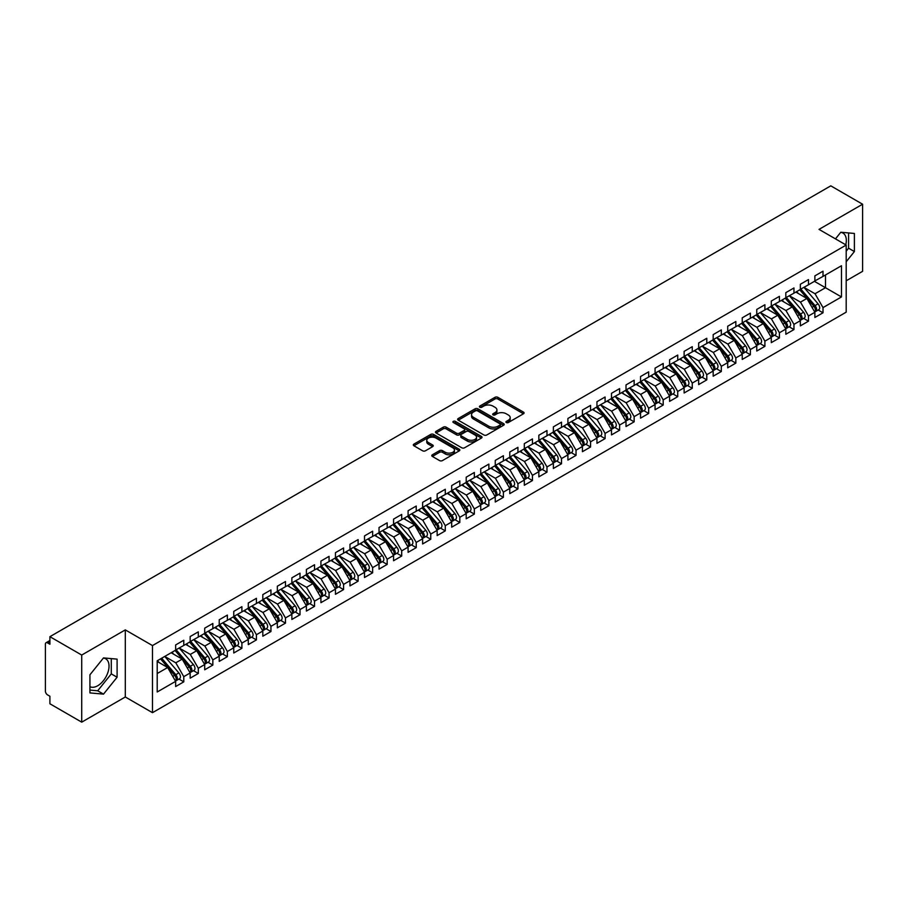 <?xml version="1.0" encoding="UTF-8"?>
<svg xmlns="http://www.w3.org/2000/svg" width="908" height="908" viewBox="0 0 908 908"><rect width="100%" height="100%" fill="white"/><g stroke="black" fill="none" stroke-linecap="round" stroke-linejoin="round"><path stroke-width="1.36" d="M506.346 422.526A1.407 0.817 0 0 0 508.332 422.526L523.485 413.776A2.02 1.169 0 0 0 524.075 412.958A2.02 1.169 0 0 0 523.485 412.13L497.822 397.318A2.02 1.169 0 0 0 494.974 397.318L479.821 406.058A1.407 0.817 0 0 0 479.401 406.636A1.407 0.817 0 0 0 479.821 407.215A1.407 0.817 0 0 0 481.819 407.215L483.771 406.08A6.458 3.723 0 0 1 492.896 406.08L495.042 407.317A6.458 3.723 0 0 1 496.926 409.951A6.458 3.723 0 0 1 495.042 412.584L493.078 413.719A1.407 0.817 0 0 0 492.669 414.298A1.407 0.817 0 0 0 493.078 414.877A1.407 0.817 0 0 0 495.076 414.877L497.039 413.742A6.458 3.723 0 0 1 506.165 413.742L508.298 414.979A6.458 3.723 0 0 1 510.194 417.612A6.458 3.723 0 0 1 508.298 420.245L506.346 421.38A1.407 0.817 0 0 0 505.926 421.948A1.407 0.817 0 0 0 506.346 422.526L506.346 421.38M89.926 686.675A16.026 9.25 120 0 0 97.701 685.756A16.026 9.25 120 0 0 108.165 671.625A16.026 9.25 120 0 0 105.714 658.788A16.026 9.25 120 0 0 103.387 658.062M840.683 232.391A16.026 9.25 -60 0 1 843.01 233.118A16.026 9.25 -60 0 1 845.768 244.819M432.367 454.783A2.02 1.169 0 0 0 431.777 455.6A2.02 1.169 0 0 0 432.367 456.429L439.563 460.583A2.02 1.169 0 0 0 442.423 460.583L459.244 450.867A2.02 1.169 0 0 0 459.834 450.05A2.02 1.169 0 0 0 459.244 449.222L433.581 434.41A2.02 1.169 0 0 0 430.733 434.41L413.9 444.114A2.02 1.169 0 0 0 413.31 444.943A2.02 1.169 0 0 0 413.9 445.771L422.595 450.788A2.02 1.169 0 0 0 425.455 450.788L432.651 446.634A2.02 1.169 0 0 0 433.241 445.805A2.02 1.169 0 0 0 432.651 444.988L428.338 442.491A5.391 3.11 0 0 1 426.76 440.289A5.391 3.11 0 0 1 430.086 437.418A5.391 3.11 0 0 1 435.965 438.087L452.865 447.848A5.391 3.11 0 0 1 454.443 450.05A5.391 3.11 0 0 1 451.117 452.922A5.391 3.11 0 0 1 445.238 452.252L442.423 450.629A2.02 1.169 0 0 0 439.563 450.629L432.367 454.783L432.367 456.429L439.563 452.298L439.563 450.629M846.188 280.799L862.6 271.322L862.6 204.221L830.786 185.845L49.906 636.678L49.906 644.237L47.579 642.887A3.087 1.782 -120 0 0 46.036 642.739A3.087 1.782 -120 0 0 45.4 644.147L45.4 691.124A3.087 1.782 -120 0 0 47.579 694.892L49.906 696.232L49.906 703.779L81.72 722.155L125.304 696.992L152.476 712.678L152.476 645.577L125.304 629.891L81.72 655.054L49.906 636.678M862.6 204.221L819.016 229.383L846.188 245.058L152.476 645.577M483.919 434.977A2.02 1.169 0 0 0 486.767 434.977L503.599 425.262A2.02 1.169 0 0 0 504.19 424.445A2.02 1.169 0 0 0 503.599 423.616L477.926 408.804A2.02 1.169 0 0 0 475.077 408.804L458.245 418.52A2.02 1.169 0 0 0 457.655 419.337A2.02 1.169 0 0 0 458.245 420.166L483.919 434.977M453.898 422.833A1.407 0.817 0 0 1 455.328 423.037L455.328 421.357L481.422 436.419A2.02 1.169 0 0 1 482.012 437.247A2.02 1.169 0 0 1 481.422 438.065L464.59 447.78A2.02 1.169 0 0 1 461.741 447.78L436.078 432.968L436.078 431.311A2.02 1.169 0 0 0 435.488 432.14A2.02 1.169 0 0 0 436.078 432.968M436.078 431.311L443.274 427.157A2.02 1.169 0 0 1 446.123 427.157L456.542 433.173A2.02 1.169 0 0 0 459.391 433.173L464.17 430.415A2.02 1.169 0 0 0 464.76 429.586A2.02 1.169 0 0 0 464.17 428.769L453.33 422.504A1.407 0.817 0 0 1 452.91 421.936A1.407 0.817 0 0 1 453.784 421.176A1.407 0.817 0 0 1 455.328 421.357M152.476 712.678L846.188 312.17L846.188 245.058M814.442 281.344L841.466 296.939L841.466 265.738L823.011 276.395L823.011 271.186L814.873 275.884L814.873 281.083L808.483 284.783L808.483 279.573L800.345 284.272L800.345 289.47L793.955 293.171L793.955 287.961L785.817 292.66L785.817 297.858L779.427 301.558L779.427 296.349L771.289 301.047L771.289 306.246L764.899 309.946L764.899 304.736L756.761 309.435L756.761 314.633L750.371 318.333L750.371 313.124L742.233 317.823L742.233 323.021L735.843 326.721L735.843 321.511L727.705 326.21L727.705 331.409L721.315 335.109L721.315 329.899L713.177 334.598L713.177 339.796L706.787 343.496L706.787 338.287L698.649 342.986L698.649 348.184L692.259 351.884L692.259 346.674L684.121 351.373L684.121 356.572L677.731 360.272L677.731 355.062L669.593 359.761L669.593 364.959L663.203 368.659L663.203 363.45L655.065 368.149L655.065 373.347L648.675 377.047L648.675 371.837L640.537 376.536L640.537 381.735L634.147 385.435L634.147 380.225L626.009 384.924L626.009 390.122L619.619 393.822L619.619 388.613L611.481 393.312L611.481 398.51L605.091 402.21L605.091 397L596.953 401.699L596.953 406.897L590.563 410.598L590.563 405.388L582.425 410.087L582.425 415.285L576.035 418.985L576.035 413.776L567.897 418.474L567.897 423.673L561.507 427.373L561.507 422.163L553.369 426.862L553.369 432.06L546.979 435.761L546.979 430.551L538.841 435.25L538.841 440.448L532.451 444.148L532.451 438.939L524.313 443.637L524.313 448.836L517.923 452.536L517.923 447.326L509.785 452.025L509.785 457.223L503.395 460.924L503.395 455.714L495.257 460.413L495.257 465.611L488.867 469.311L488.867 464.101L480.729 468.8L480.729 473.999L474.339 477.699L474.339 472.489L466.201 477.188L466.201 482.386L459.811 486.086L459.811 480.877L451.673 485.576L451.673 490.785L445.283 494.474L445.283 489.264L437.145 493.963L437.145 499.173L430.755 502.862L430.755 497.652L422.617 502.351L422.617 507.561L416.227 511.249L416.227 506.04L408.089 510.739L408.089 515.948L401.699 519.637L401.699 514.427L393.561 519.126L393.561 524.336L387.171 528.025L387.171 522.815L379.033 527.514L379.033 532.724L372.643 536.412L372.643 531.203L364.505 535.902L364.505 541.111L358.115 544.8L358.115 539.59L349.977 544.289L349.977 549.499L343.587 553.188L343.587 547.978L335.449 552.677L335.449 557.887L329.059 561.575L329.059 556.366L320.921 561.065L320.921 566.274L314.531 569.963L314.531 564.753L306.393 569.452L306.393 574.662L300.003 578.351L300.003 573.141L291.865 577.84L291.865 583.05L285.475 586.738L285.475 581.529L277.337 586.227L277.337 591.437L270.947 595.126L270.947 589.916L262.809 594.615L262.809 599.825L256.419 603.514L256.419 598.304L248.281 603.003L248.281 608.212L241.891 611.901L241.891 606.692L233.753 611.39L233.753 616.6L227.363 620.289L227.363 615.079L219.225 619.778L219.225 624.988L212.835 628.677L212.835 623.467L204.697 628.166L204.697 633.375L198.307 637.064L198.307 631.855L190.169 636.553L190.169 641.763L183.779 645.452L183.779 640.242L175.641 644.941L175.641 650.151L157.197 660.797L157.197 691.998L175.641 681.352L167.651 667.505L157.197 661.467M841.466 296.939L823.011 307.596L815.021 293.749L803.977 287.382L818.085 303.851L815.032 305.61A4.109 2.372 60 0 1 816.621 309.514A4.109 2.372 60 0 1 815.77 311.399A4.109 2.372 60 0 1 815.1 311.592M818.187 310.003L823.011 312.795L823.011 307.596M823.011 312.795L814.873 317.494L814.873 312.295L808.483 315.984L800.493 302.137L789.449 295.77L803.557 312.239L800.504 313.998A4.109 2.372 60 0 1 802.093 317.902A4.109 2.372 60 0 1 801.242 319.786A4.109 2.372 60 0 1 800.572 319.979M803.659 318.39L808.483 321.182L808.483 315.984M808.483 321.182L800.345 325.881L800.345 320.683L793.955 324.372L785.965 310.525L774.921 304.157L789.029 320.626L785.976 322.385A4.109 2.372 60 0 1 787.565 326.29A4.109 2.372 60 0 1 786.714 328.174A4.109 2.372 60 0 1 786.044 328.367M789.131 326.778L793.955 329.57L793.955 324.372M793.955 329.57L785.817 334.269L785.817 329.071L779.427 332.759L771.437 318.912L760.393 312.545M774.603 335.166L779.427 337.958L779.427 332.759M779.427 337.958L771.289 342.656L771.289 337.458L764.899 341.147L756.909 327.3L745.865 320.933L759.973 337.401L756.92 339.161A4.109 2.372 60 0 1 758.509 343.065A4.109 2.372 60 0 1 757.658 344.949A4.109 2.372 60 0 1 756.988 345.142M760.075 343.553L764.899 346.345L764.899 341.147M764.899 346.345L756.761 351.044L756.761 345.846L750.371 349.535L742.381 335.688L731.337 329.32L745.445 345.789L742.392 347.548A4.109 2.372 60 0 1 743.981 351.453A4.109 2.372 60 0 1 743.13 353.337A4.109 2.372 60 0 1 742.46 353.53M745.547 351.941L750.371 354.733L750.371 349.535M750.371 354.733L742.233 359.432L742.233 354.234L735.843 357.922L727.853 344.075L716.809 337.708L730.917 354.177L727.864 355.936A4.109 2.372 60 0 1 729.453 359.84A4.109 2.372 60 0 1 728.602 361.724A4.109 2.372 60 0 1 727.932 361.917M731.019 360.328L735.843 363.121L735.843 357.922M735.843 363.121L727.705 367.819L727.705 362.621L721.315 366.31L713.325 352.463L702.281 346.096L716.389 362.564L713.336 364.324A4.109 2.372 60 0 1 714.925 368.228A4.109 2.372 60 0 1 714.074 370.112A4.109 2.372 60 0 1 713.404 370.305M716.491 368.716L721.315 371.508L721.315 366.31M721.315 371.508L713.177 376.207L713.177 371.009L706.787 374.698L698.797 360.851L687.753 354.483M701.963 377.104L706.787 379.896L706.787 374.698M706.787 379.896L698.649 384.595L698.649 379.396L692.259 383.085L684.269 369.238L673.225 362.871L687.333 379.34L684.28 381.099A4.109 2.372 60 0 1 685.869 385.003A4.109 2.372 60 0 1 685.018 386.887A4.109 2.372 60 0 1 684.348 387.08M687.435 385.491L692.259 388.284L692.259 383.085M692.259 388.284L684.121 392.982L684.121 387.784L677.731 391.473L669.741 377.626L658.697 371.259L672.805 387.727L669.752 389.487A4.109 2.372 60 0 1 671.341 393.391A4.109 2.372 60 0 1 670.49 395.275A4.109 2.372 60 0 1 669.82 395.468M672.907 393.879L677.731 396.671L677.731 391.473M677.731 396.671L669.593 401.37L669.593 396.172L663.203 399.861L655.213 386.014L644.169 379.646L658.277 396.115L655.224 397.874A4.109 2.372 60 0 1 656.813 401.779A4.109 2.372 60 0 1 655.962 403.663A4.109 2.372 60 0 1 655.292 403.856M658.379 402.267L663.203 405.059L663.203 399.861M663.203 405.059L655.065 409.758L655.065 404.559L648.675 408.248L640.685 394.401L629.641 388.034L643.749 404.503L640.696 406.262A4.109 2.372 60 0 1 642.285 410.166A4.109 2.372 60 0 1 641.434 412.05A4.109 2.372 60 0 1 640.764 412.243M643.851 410.654L648.675 413.446L648.675 408.248M648.675 413.446L640.537 418.145L640.537 412.947L634.147 416.636L626.157 402.789L615.113 396.421M629.323 419.042L634.147 421.834L634.147 416.636M634.147 421.834L626.009 426.533L626.009 421.335L619.619 425.023L611.629 411.176L600.585 404.809L614.693 421.278L611.64 423.037A4.109 2.372 60 0 1 613.229 426.942A4.109 2.372 60 0 1 612.378 428.826A4.109 2.372 60 0 1 611.708 429.019M614.795 427.43L619.619 430.222L619.619 425.023M619.619 430.222L611.481 434.921L611.481 429.722L605.091 433.411L597.101 419.564L586.057 413.197L600.165 429.666L597.112 431.425A4.109 2.372 60 0 1 598.701 435.329A4.109 2.372 60 0 1 597.85 437.213A4.109 2.372 60 0 1 597.18 437.406M600.267 435.817L605.091 438.609L605.091 433.411M605.091 438.609L596.953 443.308L596.953 438.11L590.563 441.799L582.573 427.952L571.529 421.584L585.637 438.053L582.584 439.812A4.109 2.372 60 0 1 584.173 443.717A4.109 2.372 60 0 1 583.322 445.601A4.109 2.372 60 0 1 582.652 445.794M585.739 444.205L590.563 446.997L590.563 441.799M590.563 446.997L582.425 451.696L582.425 446.498L576.035 450.186L568.045 436.339L557.001 429.972L571.109 446.441L568.056 448.2A4.109 2.372 60 0 1 569.645 452.105A4.109 2.372 60 0 1 568.794 453.989A4.109 2.372 60 0 1 568.124 454.182M571.211 452.593L576.035 455.385L576.035 450.186M576.035 455.385L567.897 460.084L567.897 454.885L561.507 458.574L553.517 444.727L542.473 438.36M556.683 460.98L561.507 463.772L561.507 458.574M561.507 463.772L553.369 468.471L553.369 463.273L546.979 466.962L538.989 453.115L527.945 446.747L542.053 463.216L539 464.975A4.109 2.372 60 0 1 540.589 468.88A4.109 2.372 60 0 1 539.738 470.764A4.109 2.372 60 0 1 539.068 470.957M542.155 469.368L546.979 472.16L546.979 466.962M546.979 472.16L538.841 476.859L538.841 471.661L532.451 475.349L524.461 461.502L513.417 455.135L527.525 471.604L524.472 473.363A4.109 2.372 60 0 1 526.061 477.267A4.109 2.372 60 0 1 525.21 479.152A4.109 2.372 60 0 1 524.54 479.345M527.627 477.756L532.451 480.548L532.451 475.349M532.451 480.548L524.313 485.247L524.313 480.048L517.923 483.737L509.933 469.89L498.889 463.523L512.997 479.991L509.944 481.751A4.109 2.372 60 0 1 511.533 485.655A4.109 2.372 60 0 1 510.682 487.539A4.109 2.372 60 0 1 510.012 487.732M513.099 486.143L517.923 488.935L517.923 483.737M517.923 488.935L509.785 493.634L509.785 488.436L503.395 492.125L495.405 478.278L484.361 471.91L498.469 488.379L495.416 490.138A4.109 2.372 60 0 1 497.005 494.043A4.109 2.372 60 0 1 496.154 495.927A4.109 2.372 60 0 1 495.484 496.12M498.571 494.531L503.395 497.323L503.395 492.125M503.395 497.323L495.257 502.022L495.257 496.824L488.867 500.512L480.877 486.665L469.833 480.298M484.043 502.919L488.867 505.711L488.867 500.512M488.867 505.711L480.729 510.409L480.729 505.211L474.339 508.9L466.349 495.053L455.305 488.686L469.413 505.154L466.36 506.914A4.109 2.372 60 0 1 467.949 510.818A4.109 2.372 60 0 1 467.098 512.702A4.109 2.372 60 0 1 466.428 512.895M469.515 511.306L474.339 514.098L474.339 508.9M474.339 514.098L466.201 518.797L466.201 513.599L459.811 517.288L451.821 503.441L440.777 497.073L454.885 513.542L451.832 515.301A4.109 2.372 60 0 1 453.421 519.206A4.109 2.372 60 0 1 452.57 521.09A4.109 2.372 60 0 1 451.9 521.283M454.987 519.694L459.811 522.486L459.811 517.288M459.811 522.486L451.673 527.185L451.673 521.986L445.283 525.675L437.293 511.828L426.249 505.461L440.357 521.93L437.304 523.689A4.109 2.372 60 0 1 438.893 527.593A4.109 2.372 60 0 1 438.042 529.477A4.109 2.372 60 0 1 437.372 529.67M440.459 528.081L445.283 530.874L445.283 525.675M445.283 530.874L437.145 535.572L437.145 530.374L430.755 534.063L422.765 520.216L411.721 513.849L425.829 530.317L422.776 532.077A4.109 2.372 60 0 1 424.365 535.981A4.109 2.372 60 0 1 423.514 537.865A4.109 2.372 60 0 1 422.844 538.058M425.931 536.469L430.755 539.261L430.755 534.063M430.755 539.261L422.617 543.96L422.617 538.762L416.227 542.451L408.237 528.604L397.193 522.236M411.403 544.857L416.227 547.649L416.227 542.451M416.227 547.649L408.089 552.348L408.089 547.149L401.699 550.838L393.709 536.991L382.665 530.624L396.773 547.093L393.72 548.852A4.109 2.372 60 0 1 395.309 552.756A4.109 2.372 60 0 1 394.458 554.64A4.109 2.372 60 0 1 393.788 554.833M396.875 553.244L401.699 556.036L401.699 550.838M401.699 556.036L393.561 560.735L393.561 555.537L387.171 559.226L379.181 545.379L368.137 539.011L382.245 555.48L379.192 557.24A4.109 2.372 60 0 1 380.781 561.144A4.109 2.372 60 0 1 379.93 563.028A4.109 2.372 60 0 1 379.26 563.221M382.347 561.632L387.171 564.424L387.171 559.226M387.171 564.424L379.033 569.123L379.033 563.925L372.643 567.614L364.653 553.766L353.609 547.399L367.717 563.868L364.664 565.627A4.109 2.372 60 0 1 366.253 569.532A4.109 2.372 60 0 1 365.402 571.416A4.109 2.372 60 0 1 364.732 571.609M367.819 570.02L372.643 572.812L372.643 567.614M372.643 572.812L364.505 577.511L364.505 572.312L358.115 576.001L350.125 562.154L339.081 555.787L353.189 572.256L350.136 574.015A4.109 2.372 60 0 1 351.725 577.919A4.109 2.372 60 0 1 350.874 579.803A4.109 2.372 60 0 1 350.204 579.996M353.291 578.407L358.115 581.199L358.115 576.001M358.115 581.199L349.977 585.898L349.977 580.7L343.587 584.389L335.597 570.542L324.553 564.174M338.763 586.795L343.587 589.587L343.587 584.389M343.587 589.587L335.449 594.286L335.449 589.088L329.059 592.776L321.069 578.929L310.025 572.562L324.133 589.031L321.08 590.79A4.109 2.372 60 0 1 322.669 594.695A4.109 2.372 60 0 1 321.818 596.579A4.109 2.372 60 0 1 321.148 596.772M324.235 595.183L329.059 597.975L329.059 592.776M329.059 597.975L320.921 602.674L320.921 597.475L314.531 601.164L306.541 587.317L295.497 580.95L309.605 597.419L306.552 599.178A4.109 2.372 60 0 1 308.141 603.082A4.109 2.372 60 0 1 307.29 604.966A4.109 2.372 60 0 1 306.62 605.159M309.707 603.57L314.531 606.362L314.531 601.164M314.531 606.362L306.393 611.061L306.393 605.863L300.003 609.552L292.013 595.705L280.969 589.337L295.077 605.806L292.024 607.565A4.109 2.372 60 0 1 293.613 611.47A4.109 2.372 60 0 1 292.762 613.354A4.109 2.372 60 0 1 292.092 613.547M295.179 611.958L300.003 614.75L300.003 609.552M300.003 614.75L291.865 619.449L291.865 614.251L285.475 617.939L277.485 604.092L266.441 597.725L280.549 614.194L277.496 615.953A4.109 2.372 60 0 1 279.085 619.858A4.109 2.372 60 0 1 278.234 621.742A4.109 2.372 60 0 1 277.564 621.935M280.651 620.346L285.475 623.138L285.475 617.939M285.475 623.138L277.337 627.837L277.337 622.638L270.947 626.327L262.957 612.48L251.913 606.113M266.123 628.733L270.947 631.525L270.947 626.327M270.947 631.525L262.809 636.224L262.809 631.026L256.419 634.715L248.429 620.868L237.385 614.5L251.493 630.969L248.44 632.728A4.109 2.372 60 0 1 250.029 636.633A4.109 2.372 60 0 1 249.178 638.517A4.109 2.372 60 0 1 248.508 638.71M251.595 637.121L256.419 639.913L256.419 634.715M256.419 639.913L248.281 644.612L248.281 639.414L241.891 643.102L233.901 629.255L222.857 622.888L236.965 639.357L233.912 641.116A4.109 2.372 60 0 1 235.501 645.02A4.109 2.372 60 0 1 234.65 646.905A4.109 2.372 60 0 1 233.98 647.098M237.067 645.509L241.891 648.301L241.891 643.102M241.891 648.301L233.753 653L233.753 647.801L227.363 651.49L219.373 637.643L208.329 631.276L222.437 647.745L219.384 649.504A4.109 2.372 60 0 1 220.973 653.408A4.109 2.372 60 0 1 220.122 655.292A4.109 2.372 60 0 1 219.452 655.485M222.539 653.896L227.363 656.688L227.363 651.49M227.363 656.688L219.225 661.387L219.225 656.189L212.835 659.878L204.845 646.031L193.801 639.663L207.909 656.132L204.856 657.891A4.109 2.372 60 0 1 206.445 661.796A4.109 2.372 60 0 1 205.594 663.68A4.109 2.372 60 0 1 204.924 663.873M208.011 662.284L212.835 665.076L212.835 659.878M212.835 665.076L204.697 669.775L204.697 664.577L198.307 668.265L190.317 654.418L179.273 648.051M193.483 670.671L198.307 673.464L198.307 668.265M198.307 673.464L190.169 678.163L190.169 672.964L183.779 676.653L175.789 662.806L164.745 656.439L178.853 672.907L175.8 674.667A4.109 2.372 60 0 1 177.389 678.571A4.109 2.372 60 0 1 176.538 680.455A4.109 2.372 60 0 1 175.868 680.648M178.955 679.059L183.779 681.851L183.779 676.653M183.779 681.851L175.641 686.55L175.641 681.352M175.641 649.98L183.779 645.452M157.197 673.543L167.651 667.505M190.169 641.593L198.307 637.064M175.789 662.806L182.179 659.117L171.135 652.75M190.169 672.964L182.179 659.117M204.697 633.205L212.835 628.677M190.317 654.418L196.707 650.73L185.663 644.362M204.697 664.577L196.707 650.73M219.225 624.817L227.363 620.289M204.845 646.031L211.235 642.342L200.191 635.975M219.225 656.189L211.235 642.342M233.753 616.43L241.891 611.901M219.373 637.643L225.763 633.954L214.719 627.587M233.753 647.801L225.763 633.954M248.281 608.042L256.419 603.514M233.901 629.255L240.291 625.567L229.247 619.199M248.281 639.414L240.291 625.567M262.809 599.655L270.947 595.126M248.429 620.868L254.819 617.179L243.775 610.812M262.809 631.026L254.819 617.179M277.337 591.267L285.475 586.738M262.957 612.48L269.347 608.791L258.303 602.424M277.337 622.638L269.347 608.791M291.865 582.879L300.003 578.351M277.485 604.092L283.875 600.404L272.831 594.036M291.865 614.251L283.875 600.404M306.393 574.492L314.531 569.963M292.013 595.705L298.403 592.016L287.359 585.649M306.393 605.863L298.403 592.016M320.921 566.104L329.059 561.575M306.541 587.317L312.931 583.628L301.887 577.261M320.921 597.475L312.931 583.628M335.449 557.716L343.587 553.188M321.069 578.929L327.459 575.241L316.415 568.873M335.449 589.088L327.459 575.241M349.977 549.329L358.115 544.8M335.597 570.542L341.987 566.853L330.943 560.486M349.977 580.7L341.987 566.853M364.505 540.941L372.643 536.412M350.125 562.154L356.515 558.465L345.471 552.098M364.505 572.312L356.515 558.465M379.033 532.553L387.171 528.025M364.653 553.766L371.043 550.078L359.999 543.71M379.033 563.925L371.043 550.078M393.561 524.166L401.699 519.637M379.181 545.379L385.571 541.69L374.527 535.323M393.561 555.537L385.571 541.69M408.089 515.778L416.227 511.249M393.709 536.991L400.099 533.302L389.055 526.935M408.089 547.149L400.099 533.302M422.617 507.39L430.755 502.862M408.237 528.604L414.627 524.915L403.583 518.547M422.617 538.762L414.627 524.915M437.145 499.003L445.283 494.474M422.765 520.216L429.155 516.527L418.111 510.16M437.145 530.374L429.155 516.527M451.673 490.615L459.811 486.086M437.293 511.828L443.683 508.139L432.639 501.772M451.673 521.986L443.683 508.139M466.201 482.227L474.339 477.699M451.821 503.441L458.211 499.752L447.167 493.385M466.201 513.599L458.211 499.752M480.729 473.84L488.867 469.311M466.349 495.053L472.739 491.364L461.695 484.997M480.729 505.211L472.739 491.364M495.257 465.452L503.395 460.924M480.877 486.665L487.267 482.977L476.223 476.609M495.257 496.824L487.267 482.977M509.785 457.065L517.923 452.536M495.405 478.278L501.795 474.589L490.751 468.222M509.785 488.436L501.795 474.589M524.313 448.677L532.451 444.148M509.933 469.89L516.323 466.201L505.279 459.834M524.313 480.048L516.323 466.201M538.841 440.289L546.979 435.761M524.461 461.502L530.851 457.814L519.807 451.446M538.841 471.661L530.851 457.814M553.369 431.902L561.507 427.373M538.989 453.115L545.379 449.426L534.335 443.059M553.369 463.273L545.379 449.426M567.897 423.514L576.035 418.985M553.517 444.727L559.907 441.038L548.863 434.671M567.897 454.885L559.907 441.038M582.425 415.126L590.563 410.598M568.045 436.339L574.435 432.651L563.391 426.283M582.425 446.498L574.435 432.651M596.953 406.739L605.091 402.21M582.573 427.952L588.963 424.263L577.919 417.896M596.953 438.11L588.963 424.263M611.481 398.351L619.619 393.822M597.101 419.564L603.491 415.875L592.447 409.508M611.481 429.722L603.491 415.875M626.009 389.963L634.147 385.435M611.629 411.176L618.019 407.488L606.975 401.12M626.009 421.335L618.019 407.488M640.537 381.576L648.675 377.047M626.157 402.789L632.547 399.1L621.503 392.733M640.537 412.947L632.547 399.1M655.065 373.188L663.203 368.659M640.685 394.401L647.075 390.712L636.031 384.345M655.065 404.559L647.075 390.712M669.593 364.8L677.731 360.272M655.213 386.014L661.603 382.325L650.559 375.957M669.593 396.172L661.603 382.325M684.121 356.413L692.259 351.884M669.741 377.626L676.131 373.937L665.087 367.57M684.121 387.784L676.131 373.937M698.649 348.025L706.787 343.496M684.269 369.238L690.659 365.549L679.615 359.182M698.649 379.396L690.659 365.549M713.177 339.637L721.315 335.109M698.797 360.851L705.187 357.162L694.143 350.794M713.177 371.009L705.187 357.162M727.705 331.25L735.843 326.721M713.325 352.463L719.715 348.774L708.671 342.407M727.705 362.621L719.715 348.774M742.233 322.862L750.371 318.333M727.853 344.075L734.243 340.386L723.199 334.019M742.233 354.234L734.243 340.386M756.761 314.474L764.899 309.946M742.381 335.688L748.771 331.999L737.727 325.631M756.761 345.846L748.771 331.999M771.289 306.087L779.427 301.558M756.909 327.3L763.299 323.611L752.255 317.244M771.289 337.458L763.299 323.611M785.817 297.699L793.955 293.171M771.437 318.912L777.827 315.224L766.783 308.856M785.817 329.071L777.827 315.224M800.345 289.312L808.483 284.783M785.965 310.525L792.355 306.836L781.311 300.469M800.345 320.683L792.355 306.836M814.873 280.924L823.011 276.395M815.021 293.749L825.486 287.711L825.486 274.965L841.466 265.738M800.493 302.137L806.883 298.448L795.839 292.081M814.873 312.295L806.883 298.448M81.72 655.054L81.72 722.155M846.188 261.776L854.394 251.561L854.394 233.447L840.808 232.232L835.474 238.872M125.304 696.992L125.304 629.891M117.098 677.232L117.098 659.129L103.512 657.914L89.926 674.803L89.926 692.918L103.512 694.132L117.098 677.232L111.287 673.884L111.287 658.606M846.188 251.187L848.583 248.202L848.583 232.925M848.583 248.202L854.394 251.561M89.926 690.08L97.701 690.784L111.287 673.884M97.701 690.784L103.512 694.132M506.902 422.731L508.298 421.925A6.458 3.723 0 0 0 510.194 419.292L510.194 417.612M496.926 409.951L496.926 411.63A6.458 3.723 0 0 1 495.042 414.264L493.646 415.07M523.462 413.798L497.822 398.987A2.02 1.169 0 0 0 494.974 398.987L480.377 407.42M503.565 425.284L477.926 410.473A2.02 1.169 0 0 0 475.077 410.473L458.279 420.177L458.245 418.52M500.036 425.023A1.407 0.817 0 0 0 500.444 424.445A1.407 0.817 0 0 0 500.036 423.866L477.506 410.859A1.407 0.817 0 0 0 475.508 410.859L473.431 412.05A6.458 3.723 0 0 0 471.547 414.684A6.458 3.723 0 0 0 473.431 417.317L488.833 426.215A6.458 3.723 0 0 0 497.959 426.215L500.036 425.023L500.036 426.692A1.407 0.817 0 0 0 500.444 426.124L500.444 424.445M471.547 414.684L471.547 416.363A6.458 3.723 0 0 0 473.431 418.997L473.431 417.317M500.036 426.692L497.959 427.895A6.458 3.723 0 0 1 488.833 427.895L473.431 418.997M436.101 432.98L443.274 428.837L443.274 427.157M464.76 429.586L464.76 431.266A2.02 1.169 0 0 1 464.17 432.094L459.391 434.853A2.02 1.169 0 0 1 456.542 434.853L446.123 428.837A2.02 1.169 0 0 0 443.274 428.837M455.328 423.037L481.399 438.087M467.336 439.404A5.391 3.11 0 0 0 473.216 440.085A5.391 3.11 0 0 0 476.552 437.202A5.391 3.11 0 0 0 474.975 435L469.016 431.561A2.02 1.169 0 0 0 466.167 431.561L461.389 434.319A2.02 1.169 0 0 0 460.799 435.148A2.02 1.169 0 0 0 461.389 435.965L467.336 439.404L467.336 441.084A5.391 3.11 0 0 0 473.216 441.753A5.391 3.11 0 0 0 476.552 438.882L476.552 437.202M460.799 435.148L460.799 436.827A2.02 1.169 0 0 0 461.389 437.645L461.389 435.965M467.336 441.084L461.389 437.645M454.443 450.05L454.443 451.73A5.391 3.11 0 0 1 451.117 454.602A5.391 3.11 0 0 1 445.238 453.932L442.423 452.298A2.02 1.169 0 0 0 439.563 452.298M426.76 440.289L426.76 441.969A5.391 3.11 0 0 0 428.338 444.171L428.338 442.491M432.628 446.645L428.338 444.171M459.244 449.222L459.244 450.867L433.581 436.078A2.02 1.169 0 0 0 430.733 436.078L413.923 445.783M815.77 311.399L818.823 309.639A4.109 2.372 -120 0 0 819.674 307.755A4.109 2.372 -120 0 0 818.085 303.851M799.744 289.822L813.874 306.28A4.109 2.372 60 0 1 815.452 310.196A4.109 2.372 60 0 1 814.714 312M798.37 293.534L796.702 291.581M800.913 289.153L815.032 305.61M801.242 319.786L804.295 318.027A4.109 2.372 -120 0 0 805.146 316.143A4.109 2.372 -120 0 0 803.557 312.239M785.216 298.21L799.346 314.667A4.109 2.372 60 0 1 800.924 318.583A4.109 2.372 60 0 1 800.186 320.388M783.842 301.921L782.174 299.969M786.385 297.54L800.504 313.998M786.714 328.174L789.767 326.415A4.109 2.372 -120 0 0 790.618 324.531A4.109 2.372 -120 0 0 789.029 320.626M770.688 306.598L784.818 323.055A4.109 2.372 60 0 1 786.396 326.971A4.109 2.372 60 0 1 785.658 328.775M769.314 310.309L767.646 308.357M771.857 305.928L785.976 322.385M757.329 314.316L771.448 330.773A4.109 2.372 60 0 1 773.037 334.677A4.109 2.372 60 0 1 772.186 336.562L775.239 334.802A4.109 2.372 -120 0 0 776.09 332.918A4.109 2.372 -120 0 0 774.501 329.014L760.382 312.556M772.186 336.562A4.109 2.372 60 0 1 771.516 336.755M756.16 314.985L770.29 331.443A4.109 2.372 60 0 1 771.868 335.358A4.109 2.372 60 0 1 771.13 337.163M754.786 318.697L753.118 316.744M757.658 344.949L760.711 343.19A4.109 2.372 -120 0 0 761.562 341.306A4.109 2.372 -120 0 0 759.973 337.401M741.632 323.373L755.762 339.83A4.109 2.372 60 0 1 757.34 343.746A4.109 2.372 60 0 1 756.602 345.551M740.258 327.084L738.59 325.132M742.801 322.703L756.92 339.161M743.13 353.337L746.183 351.578A4.109 2.372 -120 0 0 747.034 349.694A4.109 2.372 -120 0 0 745.445 345.789M727.104 331.761L741.234 348.218A4.109 2.372 60 0 1 742.812 352.134A4.109 2.372 60 0 1 742.074 353.938M725.73 335.472L724.062 333.52M728.273 331.091L742.392 347.548M728.602 361.724L731.655 359.965A4.109 2.372 -120 0 0 732.506 358.081A4.109 2.372 -120 0 0 730.917 354.177M712.576 340.148L726.706 356.606A4.109 2.372 60 0 1 728.284 360.521A4.109 2.372 60 0 1 727.546 362.326M711.202 343.86L709.534 341.907M713.745 339.479L727.864 355.936M714.074 370.112L717.127 368.353A4.109 2.372 -120 0 0 717.978 366.469A4.109 2.372 -120 0 0 716.389 362.564M698.048 348.536L712.178 364.993A4.109 2.372 60 0 1 713.756 368.909A4.109 2.372 60 0 1 713.018 370.714M696.674 352.247L695.006 350.295M699.217 347.866L713.336 364.324M684.689 356.254L698.808 372.711A4.109 2.372 60 0 1 700.397 376.616A4.109 2.372 60 0 1 699.546 378.5L702.599 376.741A4.109 2.372 -120 0 0 703.45 374.856A4.109 2.372 -120 0 0 701.861 370.952L687.742 354.495M699.546 378.5A4.109 2.372 60 0 1 698.876 378.693M683.52 356.923L697.65 373.381A4.109 2.372 60 0 1 699.228 377.297A4.109 2.372 60 0 1 698.49 379.101M682.146 360.635L680.478 358.683M685.018 386.887L688.071 385.128A4.109 2.372 -120 0 0 688.922 383.244A4.109 2.372 -120 0 0 687.333 379.34M668.992 365.311L683.122 381.769A4.109 2.372 60 0 1 684.7 385.684A4.109 2.372 60 0 1 683.962 387.489M667.618 369.023L665.95 367.07M670.161 364.641L684.28 381.099M670.49 395.275L673.543 393.516A4.109 2.372 -120 0 0 674.394 391.632A4.109 2.372 -120 0 0 672.805 387.727M654.464 373.699L668.594 390.156A4.109 2.372 60 0 1 670.172 394.072A4.109 2.372 60 0 1 669.434 395.877M653.09 377.41L651.422 375.458M655.633 373.029L669.752 389.487M655.962 403.663L659.015 401.904A4.109 2.372 -120 0 0 659.866 400.019A4.109 2.372 -120 0 0 658.277 396.115M639.936 382.086L654.066 398.544A4.109 2.372 60 0 1 655.644 402.46A4.109 2.372 60 0 1 654.906 404.264M638.562 385.798L636.894 383.846M641.105 381.417L655.224 397.874M641.434 412.05L644.487 410.291A4.109 2.372 -120 0 0 645.338 408.407A4.109 2.372 -120 0 0 643.749 404.503M625.408 390.474L639.538 406.932A4.109 2.372 60 0 1 641.116 410.847A4.109 2.372 60 0 1 640.378 412.652M624.034 394.185L622.366 392.233M626.577 389.804L640.696 406.262M612.049 398.192L626.168 414.65A4.109 2.372 60 0 1 627.757 418.554A4.109 2.372 60 0 1 626.906 420.438L629.959 418.679A4.109 2.372 -120 0 0 630.81 416.795A4.109 2.372 -120 0 0 629.221 412.89L615.102 396.433M626.906 420.438A4.109 2.372 60 0 1 626.236 420.631M610.88 398.862L625.01 415.319A4.109 2.372 60 0 1 626.588 419.235A4.109 2.372 60 0 1 625.85 421.04M609.506 402.573L607.838 400.621M612.378 428.826L615.431 427.066A4.109 2.372 -120 0 0 616.282 425.182A4.109 2.372 -120 0 0 614.693 421.278M596.352 407.249L610.482 423.707A4.109 2.372 60 0 1 612.06 427.623A4.109 2.372 60 0 1 611.322 429.427M594.978 410.961L593.31 409.009M597.521 406.58L611.64 423.037M597.85 437.213L600.903 435.454A4.109 2.372 -120 0 0 601.754 433.57A4.109 2.372 -120 0 0 600.165 429.666M581.824 415.637L595.954 432.094A4.109 2.372 60 0 1 597.532 436.01A4.109 2.372 60 0 1 596.794 437.815M580.45 419.348L578.782 417.396M582.993 414.967L597.112 431.425M583.322 445.601L586.375 443.842A4.109 2.372 -120 0 0 587.226 441.958A4.109 2.372 -120 0 0 585.637 438.053M567.296 424.025L581.426 440.482A4.109 2.372 60 0 1 583.004 444.398A4.109 2.372 60 0 1 582.266 446.203M565.922 427.736L564.254 425.784M568.465 423.355L582.584 439.812M568.794 453.989L571.847 452.229A4.109 2.372 -120 0 0 572.698 450.345A4.109 2.372 -120 0 0 571.109 446.441M552.768 432.412L566.898 448.87A4.109 2.372 60 0 1 568.476 452.786A4.109 2.372 60 0 1 567.738 454.59M551.394 436.124L549.726 434.172M553.937 431.743L568.056 448.2M539.409 440.13L553.528 456.588A4.109 2.372 60 0 1 555.117 460.492A4.109 2.372 60 0 1 554.266 462.376L557.319 460.617A4.109 2.372 -120 0 0 558.17 458.733A4.109 2.372 -120 0 0 556.581 454.829L542.462 438.371M554.266 462.376A4.109 2.372 60 0 1 553.596 462.569M538.24 440.8L552.37 457.257A4.109 2.372 60 0 1 553.948 461.173A4.109 2.372 60 0 1 553.21 462.978M536.866 444.511L535.198 442.559M539.738 470.764L542.791 469.005A4.109 2.372 -120 0 0 543.642 467.121A4.109 2.372 -120 0 0 542.053 463.216M523.712 449.188L537.842 465.645A4.109 2.372 60 0 1 539.42 469.561A4.109 2.372 60 0 1 538.682 471.365M522.338 452.899L520.67 450.947M524.881 448.518L539 464.975M525.21 479.152L528.263 477.392A4.109 2.372 -120 0 0 529.114 475.508A4.109 2.372 -120 0 0 527.525 471.604M509.184 457.575L523.314 474.033A4.109 2.372 60 0 1 524.892 477.949A4.109 2.372 60 0 1 524.154 479.753M507.81 461.287L506.142 459.334M510.353 456.906L524.472 473.363M510.682 487.539L513.735 485.78A4.109 2.372 -120 0 0 514.586 483.896A4.109 2.372 -120 0 0 512.997 479.991M494.656 465.963L508.786 482.42A4.109 2.372 60 0 1 510.364 486.336A4.109 2.372 60 0 1 509.626 488.141M493.282 469.674L491.614 467.722M495.825 465.293L509.944 481.751M496.154 495.927L499.207 494.168A4.109 2.372 -120 0 0 500.058 492.284A4.109 2.372 -120 0 0 498.469 488.379M480.128 474.351L494.258 490.808A4.109 2.372 60 0 1 495.836 494.724A4.109 2.372 60 0 1 495.098 496.528M478.754 478.062L477.086 476.11M481.297 473.681L495.416 490.138M466.769 482.069L480.888 498.526A4.109 2.372 60 0 1 482.477 502.43A4.109 2.372 60 0 1 481.626 504.315L484.679 502.555A4.109 2.372 -120 0 0 485.53 500.671A4.109 2.372 -120 0 0 483.941 496.767L469.822 480.309M481.626 504.315A4.109 2.372 60 0 1 480.956 504.507M465.6 482.738L479.73 499.196A4.109 2.372 60 0 1 481.308 503.111A4.109 2.372 60 0 1 480.57 504.916M464.226 486.45L462.558 484.497M467.098 512.702L470.151 510.943A4.109 2.372 -120 0 0 471.002 509.059A4.109 2.372 -120 0 0 469.413 505.154M451.072 491.126L465.202 507.583A4.109 2.372 60 0 1 466.78 511.499A4.109 2.372 60 0 1 466.042 513.304M449.698 494.837L448.03 492.885M452.241 490.456L466.36 506.914M452.57 521.09L455.623 519.331A4.109 2.372 -120 0 0 456.474 517.447A4.109 2.372 -120 0 0 454.885 513.542M436.544 499.514L450.674 515.971A4.109 2.372 60 0 1 452.252 519.887A4.109 2.372 60 0 1 451.514 521.691M435.17 503.225L433.502 501.273M437.713 498.844L451.832 515.301M438.042 529.477L441.095 527.718A4.109 2.372 -120 0 0 441.946 525.834A4.109 2.372 -120 0 0 440.357 521.93M422.016 507.901L436.146 524.359A4.109 2.372 60 0 1 437.724 528.274A4.109 2.372 60 0 1 436.986 530.079M420.642 511.613L418.974 509.66M423.185 507.231L437.304 523.689M423.514 537.865L426.567 536.106A4.109 2.372 -120 0 0 427.418 534.222A4.109 2.372 -120 0 0 425.829 530.317M407.488 516.289L421.618 532.746A4.109 2.372 60 0 1 423.196 536.662A4.109 2.372 60 0 1 422.458 538.467M406.114 520L404.446 518.048M408.657 515.619L422.776 532.077M394.129 524.007L408.248 540.464A4.109 2.372 60 0 1 409.837 544.369A4.109 2.372 60 0 1 408.986 546.253L412.039 544.494A4.109 2.372 -120 0 0 412.89 542.609A4.109 2.372 -120 0 0 411.301 538.705L397.182 522.248M408.986 546.253A4.109 2.372 60 0 1 408.316 546.446M392.96 524.676L407.09 541.134A4.109 2.372 60 0 1 408.668 545.05A4.109 2.372 60 0 1 407.93 546.854M391.586 528.388L389.918 526.436M394.458 554.64L397.511 552.881A4.109 2.372 -120 0 0 398.362 550.997A4.109 2.372 -120 0 0 396.773 547.093M378.432 533.064L392.562 549.522A4.109 2.372 60 0 1 394.14 553.437A4.109 2.372 60 0 1 393.402 555.242M377.058 536.776L375.39 534.823M379.601 532.394L393.72 548.852M379.93 563.028L382.983 561.269A4.109 2.372 -120 0 0 383.834 559.385A4.109 2.372 -120 0 0 382.245 555.48M363.904 541.452L378.034 557.909A4.109 2.372 60 0 1 379.612 561.825A4.109 2.372 60 0 1 378.874 563.63M362.53 545.163L360.862 543.211M365.073 540.782L379.192 557.24M365.402 571.416L368.455 569.656A4.109 2.372 -120 0 0 369.306 567.772A4.109 2.372 -120 0 0 367.717 563.868M349.376 549.839L363.506 566.297A4.109 2.372 60 0 1 365.084 570.213A4.109 2.372 60 0 1 364.346 572.017M348.002 553.551L346.334 551.599M350.545 549.17L364.664 565.627M350.874 579.803L353.927 578.044A4.109 2.372 -120 0 0 354.778 576.16A4.109 2.372 -120 0 0 353.189 572.256M334.848 558.227L348.978 574.685A4.109 2.372 60 0 1 350.556 578.6A4.109 2.372 60 0 1 349.818 580.405M333.474 561.938L331.806 559.986M336.017 557.557L350.136 574.015M321.489 565.945L335.608 582.403A4.109 2.372 60 0 1 337.197 586.307A4.109 2.372 60 0 1 336.346 588.191L339.399 586.432A4.109 2.372 -120 0 0 340.25 584.548A4.109 2.372 -120 0 0 338.661 580.643L324.542 564.186M336.346 588.191A4.109 2.372 60 0 1 335.676 588.384M320.32 566.615L334.45 583.072A4.109 2.372 60 0 1 336.028 586.988A4.109 2.372 60 0 1 335.29 588.793M318.946 570.326L317.278 568.374M321.818 596.579L324.871 594.819A4.109 2.372 -120 0 0 325.722 592.935A4.109 2.372 -120 0 0 324.133 589.031M305.792 575.002L319.922 591.46A4.109 2.372 60 0 1 321.5 595.376A4.109 2.372 60 0 1 320.762 597.18M304.418 578.714L302.75 576.762M306.961 574.333L321.08 590.79M307.29 604.966L310.343 603.207A4.109 2.372 -120 0 0 311.194 601.323A4.109 2.372 -120 0 0 309.605 597.419M291.264 583.39L305.394 599.847A4.109 2.372 60 0 1 306.972 603.763A4.109 2.372 60 0 1 306.234 605.568M289.89 587.101L288.222 585.149M292.433 582.72L306.552 599.178M292.762 613.354L295.815 611.595A4.109 2.372 -120 0 0 296.666 609.711A4.109 2.372 -120 0 0 295.077 605.806M276.736 591.778L290.866 608.235A4.109 2.372 60 0 1 292.444 612.151A4.109 2.372 60 0 1 291.706 613.956M275.362 595.489L273.694 593.537M277.905 591.108L292.024 607.565M278.234 621.742L281.287 619.982A4.109 2.372 -120 0 0 282.138 618.098A4.109 2.372 -120 0 0 280.549 614.194M262.208 600.165L276.338 616.623A4.109 2.372 60 0 1 277.916 620.539A4.109 2.372 60 0 1 277.178 622.343M260.834 603.877L259.166 601.925M263.377 599.496L277.496 615.953M248.849 607.883L262.968 624.341A4.109 2.372 60 0 1 264.557 628.245A4.109 2.372 60 0 1 263.706 630.129L266.759 628.37A4.109 2.372 -120 0 0 267.61 626.486A4.109 2.372 -120 0 0 266.021 622.582L251.902 606.124M263.706 630.129A4.109 2.372 60 0 1 263.036 630.322M247.68 608.553L261.81 625.01A4.109 2.372 60 0 1 263.388 628.926A4.109 2.372 60 0 1 262.65 630.731M246.306 612.264L244.638 610.312M249.178 638.517L252.231 636.758A4.109 2.372 -120 0 0 253.082 634.874A4.109 2.372 -120 0 0 251.493 630.969M233.152 616.941L247.282 633.398A4.109 2.372 60 0 1 248.86 637.314A4.109 2.372 60 0 1 248.122 639.119M231.778 620.652L230.11 618.7M234.321 616.271L248.44 632.728M234.65 646.905L237.703 645.145A4.109 2.372 -120 0 0 238.554 643.261A4.109 2.372 -120 0 0 236.965 639.357M218.624 625.328L232.754 641.786A4.109 2.372 60 0 1 234.332 645.702A4.109 2.372 60 0 1 233.594 647.506M217.25 629.04L215.582 627.087M219.793 624.659L233.912 641.116M220.122 655.292L223.175 653.533A4.109 2.372 -120 0 0 224.026 651.649A4.109 2.372 -120 0 0 222.437 647.745M204.096 633.716L218.226 650.173A4.109 2.372 60 0 1 219.804 654.089A4.109 2.372 60 0 1 219.066 655.894M202.722 637.427L201.054 635.475M205.265 633.046L219.384 649.504M205.594 663.68L208.647 661.921A4.109 2.372 -120 0 0 209.498 660.037A4.109 2.372 -120 0 0 207.909 656.132M189.568 642.104L203.698 658.561A4.109 2.372 60 0 1 205.276 662.477A4.109 2.372 60 0 1 204.538 664.281M188.194 645.815L186.526 643.863M190.737 641.434L204.856 657.891M176.209 649.822L190.328 666.279A4.109 2.372 60 0 1 191.917 670.183A4.109 2.372 60 0 1 191.066 672.068L194.119 670.308A4.109 2.372 -120 0 0 194.97 668.424A4.109 2.372 -120 0 0 193.381 664.52L179.262 648.062M191.066 672.068A4.109 2.372 60 0 1 190.396 672.26M175.04 650.491L189.17 666.949A4.109 2.372 60 0 1 190.748 670.864A4.109 2.372 60 0 1 190.01 672.669M173.666 654.203L171.998 652.25M176.538 680.455L179.591 678.696A4.109 2.372 -120 0 0 180.442 676.812A4.109 2.372 -120 0 0 178.853 672.907M160.512 658.879L174.642 675.336A4.109 2.372 60 0 1 176.22 679.252A4.109 2.372 60 0 1 175.482 681.057M159.138 662.59L157.47 660.638M161.681 658.209L175.8 674.667M49.906 641.547L47.579 642.887M508.298 421.925L508.298 420.245M493.078 414.877L493.078 413.719M495.042 414.264L495.042 412.584M479.821 407.215L479.821 406.058M494.974 398.987L494.974 397.318M497.822 398.987L497.822 397.318M523.485 413.776L523.485 412.13M475.077 410.473L475.077 408.804M477.926 410.473L477.926 408.804M503.599 425.262L503.599 423.616M488.833 427.895L488.833 426.215M497.959 427.895L497.959 426.215M446.123 428.837L446.123 427.157M456.542 434.853L456.542 433.173M459.391 434.853L459.391 433.173M464.17 432.094L464.17 430.415M481.422 438.065L481.422 436.419M442.423 452.298L442.423 450.629M445.238 453.932L445.238 452.252M432.651 446.634L432.651 444.988M413.9 445.771L413.9 444.114M430.733 436.078L430.733 434.41M433.581 436.078L433.581 434.41M813.874 306.28L812.024 307.347M799.346 314.667L797.496 315.734M784.818 323.055L782.968 324.122M770.29 331.443L768.44 332.51M774.501 329.014L771.448 330.773M755.762 339.83L753.912 340.897M741.234 348.218L739.384 349.285M726.706 356.606L724.856 357.673M712.178 364.993L710.328 366.06M697.65 373.381L695.8 374.448M701.861 370.952L698.808 372.711M683.122 381.769L681.272 382.836M668.594 390.156L666.744 391.223M654.066 398.544L652.216 399.611M639.538 406.932L637.688 407.998M625.01 415.319L623.16 416.386M629.221 412.89L626.168 414.65M610.482 423.707L608.632 424.774M595.954 432.094L594.104 433.161M581.426 440.482L579.576 441.549M566.898 448.87L565.048 449.937M552.37 457.257L550.52 458.324M556.581 454.829L553.528 456.588M537.842 465.645L535.992 466.712M523.314 474.033L521.464 475.1M508.786 482.42L506.936 483.487M494.258 490.808L492.408 491.875M479.73 499.196L477.88 500.263M483.941 496.767L480.888 498.526M465.202 507.583L463.352 508.65M450.674 515.971L448.824 517.038M436.146 524.359L434.296 525.426M421.618 532.746L419.768 533.813M407.09 541.134L405.24 542.201M411.301 538.705L408.248 540.464M392.562 549.522L390.712 550.589M378.034 557.909L376.184 558.976M363.506 566.297L361.656 567.364M348.978 574.685L347.128 575.751M334.45 583.072L332.6 584.139M338.661 580.643L335.608 582.403M319.922 591.46L318.072 592.527M305.394 599.847L303.544 600.914M290.866 608.235L289.016 609.302M276.338 616.623L274.488 617.69M261.81 625.01L259.96 626.077M266.021 622.582L262.968 624.341M247.282 633.398L245.432 634.465M232.754 641.786L230.904 642.853M218.226 650.173L216.376 651.24M203.698 658.561L201.848 659.628M189.17 666.949L187.32 668.016M193.381 664.52L190.328 666.279M174.642 675.336L172.792 676.403M49.906 640.503L46.036 642.739"/></g></svg>
